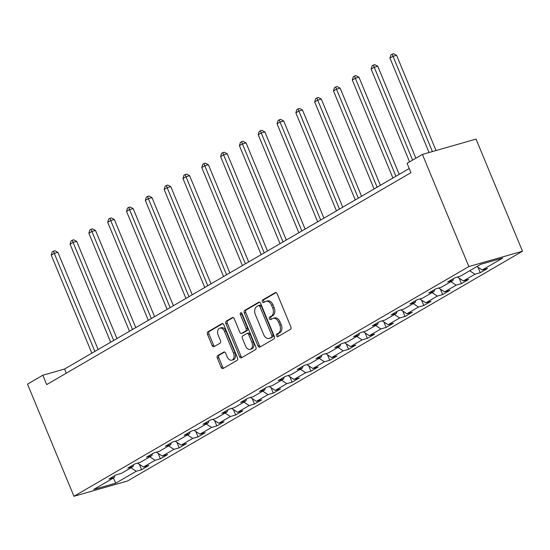 <?xml version="1.0" encoding="UTF-8"?>
<svg xmlns="http://www.w3.org/2000/svg" width="550" height="550" viewBox="0 0 550 550"><rect width="100%" height="100%" fill="white"/><g stroke="black" fill="none" stroke-linecap="round" stroke-linejoin="round"><path stroke-width="0.82" d="M276.478 335.857A1.403 0.942 -105.9 0 0 277.688 336.724A1.403 0.942 -105.9 0 0 277.839 336.662L290.414 329.34A2.001 1.347 -105.9 0 0 290.84 326.817L277.166 293.796A2.001 1.347 -105.9 0 0 275.426 292.566A2.001 1.347 -105.9 0 0 275.22 292.655L262.639 299.97A1.403 0.942 -105.9 0 0 262.343 301.737A1.403 0.942 -105.9 0 0 263.553 302.603A1.403 0.942 -105.9 0 0 263.704 302.541L265.334 301.593A6.401 4.311 -105.9 0 1 266.007 301.304A6.401 4.311 -105.9 0 1 271.549 305.257L272.69 308.007A6.401 4.311 -105.9 0 1 271.336 316.085L269.706 317.034A1.403 0.942 -105.9 0 0 269.411 318.801A1.403 0.942 -105.9 0 0 270.621 319.66A1.403 0.942 -105.9 0 0 270.772 319.598L272.401 318.649A6.401 4.311 -105.9 0 1 273.068 318.368A6.401 4.311 -105.9 0 1 278.616 322.321L279.757 325.071A6.401 4.311 -105.9 0 1 278.403 333.142L276.774 334.091A1.403 0.942 -105.9 0 0 276.478 335.857M273.068 318.368L274.519 317.948A6.401 4.311 -105.9 0 1 280.067 321.908L281.208 324.658A6.401 4.311 -105.9 0 1 279.854 332.729L278.224 333.678A1.403 0.942 -105.9 0 0 277.929 335.445A1.403 0.942 -105.9 0 0 278.575 336.229M276.052 292.6L264.089 299.558A1.403 0.942 -105.9 0 0 263.794 301.324A1.403 0.942 -105.9 0 0 264.447 302.108M266.007 301.304L267.451 300.891A6.401 4.311 -105.9 0 1 272.999 304.844L274.141 307.594A6.401 4.311 -105.9 0 1 272.786 315.673L271.157 316.614A1.403 0.942 -105.9 0 0 270.861 318.381A1.403 0.942 -105.9 0 0 271.507 319.172M217.752 355.568A2.001 1.347 -105.9 0 0 217.326 358.091L221.162 367.352A2.001 1.347 -105.9 0 0 222.901 368.589A2.001 1.347 -105.9 0 0 223.107 368.5L237.077 360.367A2.001 1.347 -105.9 0 0 237.504 357.844L223.822 324.83A2.001 1.347 -105.9 0 0 222.09 323.593A2.001 1.347 -105.9 0 0 221.884 323.682L207.914 331.808A2.001 1.347 -105.9 0 0 207.488 334.331L212.121 345.524A2.001 1.347 -105.9 0 0 213.854 346.754A2.001 1.347 -105.9 0 0 214.067 346.665L220.048 343.186A2.001 1.347 -105.9 0 0 220.468 340.663L218.171 335.115A5.356 3.603 -105.9 0 1 219.869 328.13A5.356 3.603 -105.9 0 1 224.503 331.43L233.509 353.169A5.356 3.603 -105.9 0 1 231.811 360.161A5.356 3.603 -105.9 0 1 227.178 356.854L225.672 353.231A2.001 1.347 -105.9 0 0 223.939 352A2.001 1.347 -105.9 0 0 223.733 352.089L217.752 355.568L219.202 355.149A2.001 1.347 -105.9 0 0 218.776 357.672L222.613 366.939A2.001 1.347 -105.9 0 0 223.726 368.143M468.854 266.551L422.407 154.419L407.082 163.329L410.953 172.672L46.688 384.587L42.818 375.237L27.5 384.154L73.948 496.286L468.854 266.551L522.5 251.233L127.593 480.961L73.948 496.286M257.984 345.929A2.001 1.347 -105.9 0 0 259.717 347.167A2.001 1.347 -105.9 0 0 259.93 347.077L273.9 338.951A2.001 1.347 -105.9 0 0 274.326 336.428L260.645 303.407A2.001 1.347 -105.9 0 0 258.913 302.17A2.001 1.347 -105.9 0 0 258.706 302.259L244.729 310.386A2.001 1.347 -105.9 0 0 244.31 312.909L257.984 345.929L259.435 345.517A2.001 1.347 -105.9 0 0 260.542 346.72M255.489 349.663L241.519 357.789A2.001 1.347 -105.9 0 1 241.306 357.878A2.001 1.347 -105.9 0 1 239.573 356.641L225.899 323.62A2.001 1.347 -105.9 0 1 226.325 321.097L232.299 317.618A2.001 1.347 -105.9 0 1 232.512 317.529A2.001 1.347 -105.9 0 1 234.245 318.766L239.793 332.159A2.001 1.347 -105.9 0 0 241.526 333.396A2.001 1.347 -105.9 0 0 241.739 333.3L245.699 330.997A2.001 1.347 -105.9 0 0 246.125 328.474L240.35 314.531A1.403 0.942 -105.9 0 1 240.797 312.702A1.403 0.942 -105.9 0 1 242.007 313.569L255.915 347.139A2.001 1.347 -105.9 0 1 255.489 349.663M139.315 464.276L141.57 469.721L148.809 465.513L143.516 467.026L155.093 460.288L160.387 458.776L167.619 454.568L162.333 456.074L173.91 449.343L179.204 447.831L186.436 443.616L181.149 445.129L192.727 438.391L198.021 436.886L205.253 432.671L199.966 434.184L211.544 427.446L216.837 425.934L224.07 421.726L218.776 423.239L230.361 416.501L235.654 414.989L242.887 410.781L237.593 412.294L249.178 405.556L254.464 404.044L261.704 399.836L256.41 401.349L267.994 394.611L273.281 393.099L280.521 388.891L275.227 390.397L286.811 383.666L292.098 382.154L299.337 377.939L294.044 379.452L305.628 372.714L310.915 371.209L318.154 366.994L312.861 368.507L324.438 361.769L329.732 360.257L336.971 356.049L331.678 357.562L343.255 350.824L348.549 349.312L355.788 345.104L350.494 346.617L362.072 339.879L367.366 338.367L374.605 334.159L369.311 335.665L380.889 328.934L386.183 327.422L393.422 323.207L388.128 324.72L399.706 317.982L404.999 316.477L412.239 312.262L406.945 313.775L418.522 307.038L423.816 305.525L431.056 301.317L425.762 302.83L437.339 296.093L442.633 294.58L449.873 290.373L444.579 291.885L456.156 285.147L461.45 283.635L468.683 279.428L463.396 280.933L474.973 274.202L480.267 272.69L487.499 268.476L482.212 269.988L502.714 258.06L480.672 264.357L460.171 276.286L454.877 277.798L447.638 282.006L452.932 280.493L453.496 278.603M141.57 469.721L136.276 471.233L115.775 483.161L93.734 489.459L114.235 477.524L108.948 479.036L116.181 474.829L121.474 473.316L133.052 466.579L127.758 468.091L134.998 463.884L140.291 462.371L151.869 455.634L146.575 457.146L153.814 452.939L159.108 451.426L170.686 444.689L165.392 446.201L172.631 441.987L177.925 440.481L189.502 433.744L184.209 435.256L191.448 431.042L196.742 429.529L208.319 422.799L203.026 424.304L210.265 420.097L215.559 418.584L227.136 411.847L221.843 413.359L229.082 409.152L234.376 407.639L245.953 400.902L240.659 402.414L247.899 398.207L253.192 396.694L264.77 389.957L259.476 391.469L266.716 387.255L272.002 385.749L283.587 379.012L278.293 380.524L285.532 376.31L290.819 374.797L302.404 368.067L297.11 369.572L304.349 365.365L309.636 363.853L321.221 357.115L315.927 358.627L323.166 354.42L328.453 352.908L340.038 346.17L334.744 347.683L341.976 343.475L347.27 341.962L358.854 335.225L353.561 336.738L360.793 332.523L366.087 331.018L377.664 324.28L372.377 325.793L379.61 321.578L384.904 320.066L396.481 313.335L391.194 314.841L398.427 310.633L403.721 309.121L415.298 302.383L410.011 303.896L417.244 299.688L422.538 298.176L434.115 291.438L428.821 292.951L436.061 288.743L441.354 287.231L452.932 280.493M137.583 463.141L143.516 467.026M149.813 456.83L155.093 460.288M133.052 466.579L133.616 464.688M156.399 452.196L162.333 456.074M168.63 445.885L173.91 449.343M151.869 455.634L152.433 453.743M175.216 441.251L181.149 445.129M187.447 434.94L192.727 438.391M170.686 444.689L171.249 442.791M194.033 430.306L199.966 434.184M206.264 423.995L211.544 427.446M189.502 433.744L190.066 431.846M212.85 419.361L218.776 423.239M225.074 413.05L230.361 416.501M208.319 422.799L208.883 420.901M231.667 408.409L237.593 412.294M243.891 402.098L249.178 405.556M227.136 411.847L227.693 409.956M250.484 397.464L256.41 401.349M262.707 391.153L267.994 394.611M245.953 400.902L246.51 399.011M269.301 386.519L275.227 390.397M281.524 380.208L286.811 383.666M264.77 389.957L265.327 388.066M288.118 375.574L294.044 379.452M300.341 369.263L305.628 372.714M283.587 379.012L284.144 377.114M306.934 364.629L312.861 368.507M319.158 358.318L324.438 361.769M302.404 368.067L302.961 366.169M325.744 353.684L331.678 357.562M337.975 347.366L343.255 350.824M321.221 357.115L321.778 355.224M344.561 342.732L350.494 346.617M356.792 336.421L362.072 339.879M340.038 346.17L340.594 344.279M363.378 331.788L369.311 335.665M375.609 325.476L380.889 328.934M358.854 335.225L359.411 333.334M382.195 320.843L388.128 324.72M394.426 314.531L399.706 317.982M377.664 324.28L378.228 322.382M401.012 309.897L406.945 313.775M413.243 303.586L418.522 307.038M396.481 313.335L397.045 311.438M419.829 298.952L425.762 302.83M432.059 292.634L437.339 296.093M415.298 302.383L415.862 300.493M438.646 288.001L444.579 291.885M450.876 281.689L456.156 285.147M434.115 291.438L434.679 289.548M457.462 277.056L463.396 280.933M469.693 270.744L474.973 274.202M476.926 266.537L482.212 269.988M422.407 154.419L476.053 139.102L522.5 251.233M409.234 168.52L64.57 369.029L42.818 375.237M113.355 478.039L115.775 483.161M130.996 467.782L136.276 471.233M114.235 477.524L114.799 475.633M66.289 373.182L64.57 369.029M478.012 267.245L480.267 272.69M459.195 278.19L461.45 283.635M440.378 289.135L442.633 294.58M421.561 300.08L423.816 305.525M402.744 311.025L404.999 316.477M383.928 321.977L386.183 327.422M365.111 332.922L367.366 338.367M346.294 343.867L348.549 349.312M327.477 354.812L329.732 360.257M308.66 365.757L310.915 371.209M289.843 376.702L292.098 382.154M271.026 387.654L273.281 393.099M252.209 398.599L254.464 404.044M233.393 409.544L235.654 414.989M214.576 420.489L216.837 425.934M195.766 431.434L198.021 436.886M176.949 442.386L179.204 447.831M158.132 453.331L160.387 458.776M259.538 302.204L246.18 309.973A2.001 1.347 -105.9 0 0 245.761 312.496L259.435 345.517M271.535 337.136A1.403 0.942 -105.9 0 0 271.831 335.376L259.827 306.391A1.403 0.942 -105.9 0 0 258.61 305.525A1.403 0.942 -105.9 0 0 258.466 305.587L256.747 306.584A6.401 4.311 -105.9 0 0 255.393 314.662L263.594 334.469A6.401 4.311 -105.9 0 0 269.143 338.429A6.401 4.311 -105.9 0 0 269.816 338.14L272.986 336.724A1.403 0.942 -105.9 0 0 273.281 334.957L271.831 335.376M259.916 305.174A1.403 0.942 -105.9 0 1 260.061 305.113A1.403 0.942 -105.9 0 1 261.278 305.972L273.281 334.957M269.143 338.429L270.593 338.009A6.401 4.311 -105.9 0 0 271.267 337.728L269.816 338.14M272.986 336.724L271.267 337.728M233.138 317.563L227.769 320.684A2.001 1.347 -105.9 0 0 227.349 323.207L241.024 356.228A2.001 1.347 -105.9 0 0 242.131 357.431M242.749 333.011A2.001 1.347 -105.9 0 0 242.976 332.977A2.001 1.347 -105.9 0 0 243.183 332.887L247.149 330.584A2.001 1.347 -105.9 0 0 247.576 328.061L241.801 314.119L240.35 314.531M241.677 313.032A1.403 0.942 -105.9 0 0 241.801 314.119M245.548 346.053A5.356 3.603 -105.9 0 0 250.181 349.36A5.356 3.603 -105.9 0 0 251.879 342.368L248.71 334.709A2.001 1.347 -105.9 0 0 246.978 333.472A2.001 1.347 -105.9 0 0 246.764 333.561L242.798 335.871A2.001 1.347 -105.9 0 0 242.378 338.394L245.548 346.053M250.181 349.36L251.632 348.947A5.356 3.603 -105.9 0 0 253.33 341.956L251.879 342.368M248.215 333.149A2.001 1.347 -105.9 0 1 248.428 333.059A2.001 1.347 -105.9 0 1 250.161 334.297L253.33 341.956M224.565 352.027L219.202 355.149M231.811 360.161L233.262 359.748A5.356 3.603 -105.9 0 0 234.96 352.756L233.509 353.169M219.869 328.13L221.32 327.711A5.356 3.603 -105.9 0 1 225.954 331.018L234.96 352.756M222.716 323.627L209.364 331.396A2.001 1.347 -105.9 0 0 208.938 333.919L213.572 345.111A2.001 1.347 -105.9 0 0 214.679 346.308M436.026 150.528L396.584 55.309L392.961 56.341L389.943 58.101L429.055 152.522M432.403 151.566L392.136 54.127L393.587 53.714L396.584 55.309M389.943 58.101L390.933 54.828L392.136 54.127M415.862 158.221L377.768 66.254L374.144 67.292L371.126 69.046L409.578 161.879M412.596 160.126L373.319 65.079L374.77 64.659L377.768 66.254M371.126 69.046L372.116 65.78L373.319 65.079M399.197 174.364L358.951 77.199L355.328 78.237L352.309 79.991L392.913 178.014M395.931 176.261L355.328 78.237L354.502 76.024L355.953 75.611L358.951 77.199M352.309 79.991L353.299 76.725L354.502 76.024M380.38 185.309L340.134 88.144L336.511 89.183L333.493 90.936L374.096 188.959M377.114 187.206L336.511 89.183L335.686 86.969L337.136 86.556L340.134 88.144M333.493 90.936L334.482 87.67L335.686 86.969M361.563 196.254L321.317 99.096L317.694 100.127L314.676 101.881L355.279 199.911M358.297 198.151L317.694 100.127L316.869 97.914L318.319 97.501L321.317 99.096M314.676 101.881L315.666 98.615L316.869 97.914M342.746 207.199L302.5 110.041L298.877 111.073L295.859 112.826L336.462 210.856M339.481 209.103L298.877 111.073L298.052 108.859L299.502 108.446L302.5 110.041M295.859 112.826L296.849 109.56L298.052 108.859M323.929 218.144L283.683 120.986L280.06 122.024L277.049 123.777L317.653 221.801M320.664 220.048L280.06 122.024L279.235 119.811L280.686 119.391L283.683 120.986M277.049 123.777L278.032 120.512L279.235 119.811M305.113 229.096L264.866 131.931L261.243 132.969L258.232 134.722L298.836 232.746M301.847 230.993L261.243 132.969L260.418 130.756L261.869 130.336L264.866 131.931M258.232 134.722L259.215 131.457L260.418 130.756M286.296 240.041L246.056 142.876L242.426 143.914L239.415 145.667L280.019 243.691M283.03 241.938L242.426 143.914L241.601 141.701L243.052 141.288L246.056 142.876M239.415 145.667L240.398 142.402L241.601 141.701M267.479 250.986L227.239 153.828L223.609 154.859L220.598 156.613L261.202 254.643M264.213 252.883L223.609 154.859L222.791 152.646L224.235 152.233L227.239 153.828M220.598 156.613L221.581 153.347L222.791 152.646M248.669 261.931L208.423 164.773L204.792 165.804L201.781 167.558L242.385 265.588M245.396 263.835L204.792 165.804L203.974 163.591L205.425 163.178L208.423 164.773M201.781 167.558L202.764 164.292L203.974 163.591M229.852 272.876L189.606 175.718L185.976 176.749L182.964 178.509L223.568 276.533M226.579 274.78L185.976 176.749L185.157 174.536L186.608 174.123L189.606 175.718M182.964 178.509L183.947 175.244L185.157 174.536M211.035 283.827L170.789 186.663L167.166 187.701L164.147 189.454L204.751 287.478M207.769 285.725L167.166 187.701L166.341 185.488L167.791 185.068L170.789 186.663M164.147 189.454L165.131 186.189L166.341 185.488M192.218 294.772L151.972 197.608L148.349 198.646L145.331 200.399L185.934 298.423M188.952 296.67L148.349 198.646L147.524 196.433L148.974 196.02L151.972 197.608M145.331 200.399L146.314 197.134L147.524 196.433M173.401 305.718L133.155 208.553L129.532 209.591L126.514 211.344L167.118 309.375M170.136 307.615L129.532 209.591L128.707 207.377L130.157 206.965L133.155 208.553M126.514 211.344L127.497 208.079L128.707 207.377M154.584 316.663L114.338 219.505L110.715 220.536L107.697 222.289L148.301 320.32M151.319 318.567L110.715 220.536L109.89 218.322L111.341 217.91L114.338 219.505M107.697 222.289L108.68 219.024L109.89 218.322M135.767 327.607L95.521 230.45L91.898 231.481L88.88 233.241L129.484 331.265M132.502 329.512L91.898 231.481L91.073 229.268L92.524 228.855L95.521 230.45M88.88 233.241L89.87 229.969L91.073 229.268M116.951 338.559L76.704 241.395L73.081 242.433L70.063 244.186L110.667 342.21M113.685 340.457L73.081 242.433L72.256 240.219L73.707 239.8L76.704 241.395M70.063 244.186L71.053 240.921L72.256 240.219M98.134 349.504L57.888 252.34L54.264 253.378L51.246 255.131L91.85 353.155M94.868 351.402L54.264 253.378L53.439 251.164L54.89 250.752L57.888 252.34M51.246 255.131L52.236 251.866L53.439 251.164M279.854 332.729L278.403 333.142M281.208 324.658L279.757 325.071M280.067 321.908L278.616 322.321M271.157 316.614L269.706 317.034M272.786 315.673L271.336 316.085M274.141 307.594L272.69 308.007M272.999 304.844L271.549 305.257M264.089 299.558L262.639 299.97M275.653 292.531L275.22 292.655M278.224 333.678L276.774 334.091M245.761 312.496L244.31 312.909M246.18 309.973L244.729 310.386M259.139 302.136L258.706 302.259M261.278 305.972L259.827 306.391M241.024 356.228L239.573 356.641M227.349 323.207L225.899 323.62M227.769 320.684L226.325 321.097M232.739 317.494L232.299 317.618M243.183 332.887L241.739 333.3M247.149 330.584L245.699 330.997M247.576 328.061L246.125 328.474M250.161 334.297L248.71 334.709M224.166 351.959L223.733 352.089M225.954 331.018L224.503 331.43M213.572 345.111L212.121 345.524M208.938 333.919L207.488 334.331M209.364 331.396L207.914 331.808M222.317 323.558L221.884 323.682M222.613 366.939L221.162 367.352M218.776 357.672L217.326 358.091M260.061 305.113L258.61 305.525M242.976 332.977L241.526 333.396M248.428 333.059L246.978 333.472"/></g></svg>
